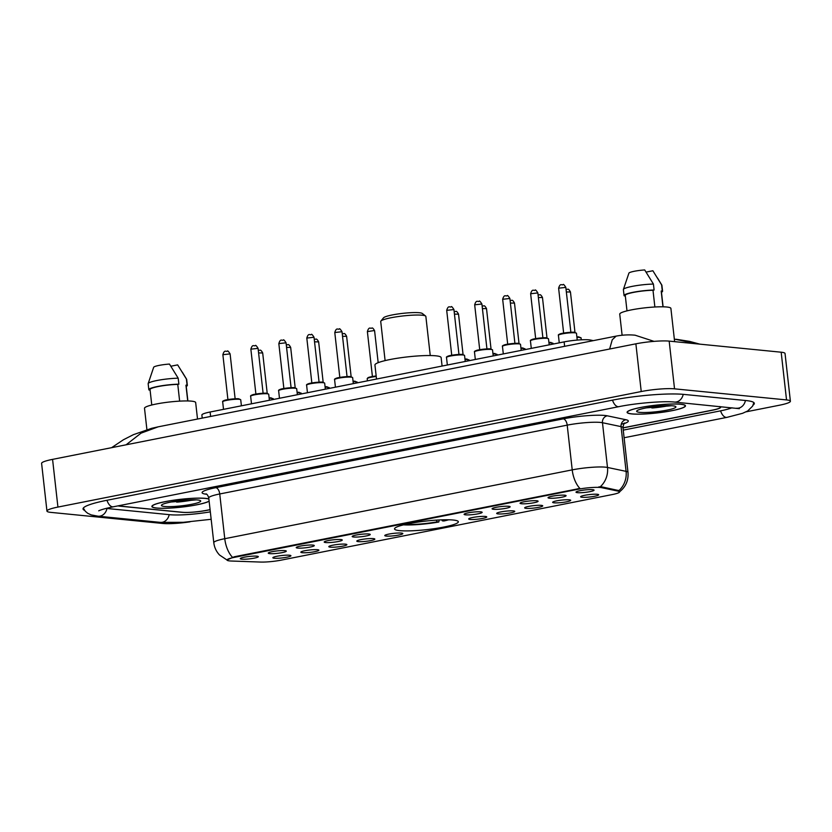 <?xml version="1.0" encoding="UTF-8"?>
<svg xmlns="http://www.w3.org/2000/svg" width="832" height="832" viewBox="0 0 832 832"><rect width="100%" height="100%" fill="white"/><g stroke="black" fill="none" stroke-linecap="round" stroke-linejoin="round"><path stroke-width="1.25" d="M399.672 530.639A32.094 4.306 173.6 0 0 435.718 528.455A32.094 4.306 173.6 0 0 458.338 521.758A32.094 4.306 173.6 0 0 453.201 520.031A32.094 4.306 173.6 0 0 417.154 522.215A32.094 4.306 173.6 0 0 394.534 528.913A32.094 4.306 173.6 0 0 399.672 530.639M317.439 549.702A9.079 1.217 -6.4 0 1 318.854 550.087A9.079 1.217 -6.4 0 1 312.842 552.022A9.079 1.217 -6.4 0 1 302.286 552.698A9.079 1.217 -6.4 0 1 300.862 552.105A9.079 1.217 -6.4 0 1 307.59 550.264A9.079 1.217 -6.4 0 1 317.439 549.702M345.415 544.159A9.079 1.217 -6.4 0 1 346.83 544.544A9.079 1.217 -6.4 0 1 340.818 546.489A9.079 1.217 -6.4 0 1 330.273 547.154A9.079 1.217 -6.4 0 1 328.838 546.572A9.079 1.217 -6.4 0 1 335.566 544.721A9.079 1.217 -6.4 0 1 345.415 544.159M373.402 538.616A9.079 1.217 -6.4 0 1 374.806 539.011A9.079 1.217 -6.4 0 1 368.794 540.946A9.079 1.217 -6.4 0 1 358.249 541.611A9.079 1.217 -6.4 0 1 356.814 541.029A9.079 1.217 -6.4 0 1 363.553 539.178A9.079 1.217 -6.4 0 1 373.402 538.616M401.378 533.073A9.079 1.217 -6.4 0 1 402.792 533.468A9.079 1.217 -6.4 0 1 396.781 535.402A9.079 1.217 -6.4 0 1 386.225 536.068A9.079 1.217 -6.4 0 1 384.79 535.486A9.079 1.217 -6.4 0 1 391.529 533.634A9.079 1.217 -6.4 0 1 401.378 533.073M485.316 516.443A9.079 1.217 -6.4 0 1 486.72 516.838A9.079 1.217 -6.4 0 1 480.709 518.773A9.079 1.217 -6.4 0 1 470.163 519.449A9.079 1.217 -6.4 0 1 468.728 518.856A9.079 1.217 -6.4 0 1 475.467 517.015A9.079 1.217 -6.4 0 1 485.316 516.443M513.292 510.9A9.079 1.217 -6.4 0 1 514.706 511.295A9.079 1.217 -6.4 0 1 508.685 513.23A9.079 1.217 -6.4 0 1 498.139 513.906A9.079 1.217 -6.4 0 1 496.704 513.313A9.079 1.217 -6.4 0 1 503.443 511.472A9.079 1.217 -6.4 0 1 513.292 510.9M541.268 505.357A9.079 1.217 -6.4 0 1 542.682 505.752A9.079 1.217 -6.4 0 1 536.671 507.686A9.079 1.217 -6.4 0 1 526.115 508.362A9.079 1.217 -6.4 0 1 524.68 507.77A9.079 1.217 -6.4 0 1 531.419 505.929A9.079 1.217 -6.4 0 1 541.268 505.357M569.244 499.814A9.079 1.217 -6.4 0 1 570.658 500.209A9.079 1.217 -6.4 0 1 564.647 502.143A9.079 1.217 -6.4 0 1 554.102 502.819A9.079 1.217 -6.4 0 1 552.666 502.226A9.079 1.217 -6.4 0 1 559.395 500.386A9.079 1.217 -6.4 0 1 569.244 499.814M597.23 494.281A9.079 1.217 -6.4 0 1 598.634 494.666A9.079 1.217 -6.4 0 1 592.623 496.61A9.079 1.217 -6.4 0 1 582.078 497.276A9.079 1.217 -6.4 0 1 580.642 496.683A9.079 1.217 -6.4 0 1 587.382 494.842A9.079 1.217 -6.4 0 1 597.23 494.281M289.463 555.235A9.079 1.217 -6.4 0 1 290.878 555.63A9.079 1.217 -6.4 0 1 284.866 557.565A9.079 1.217 -6.4 0 1 274.31 558.241A9.079 1.217 -6.4 0 1 272.875 557.648A9.079 1.217 -6.4 0 1 279.614 555.807A9.079 1.217 -6.4 0 1 289.463 555.235M284.856 550.628A9.079 1.217 -6.4 0 1 286.26 551.023A9.079 1.217 -6.4 0 1 280.249 552.958A9.079 1.217 -6.4 0 1 269.703 553.623A9.079 1.217 -6.4 0 1 268.268 553.041A9.079 1.217 -6.4 0 1 275.007 551.19A9.079 1.217 -6.4 0 1 284.856 550.628M312.832 545.085A9.079 1.217 -6.4 0 1 314.246 545.48A9.079 1.217 -6.4 0 1 308.225 547.414A9.079 1.217 -6.4 0 1 297.679 548.08A9.079 1.217 -6.4 0 1 296.244 547.498A9.079 1.217 -6.4 0 1 302.983 545.646A9.079 1.217 -6.4 0 1 312.832 545.085M340.808 539.542A9.079 1.217 -6.4 0 1 342.222 539.937A9.079 1.217 -6.4 0 1 336.211 541.871A9.079 1.217 -6.4 0 1 325.655 542.547A9.079 1.217 -6.4 0 1 324.22 541.954A9.079 1.217 -6.4 0 1 330.959 540.103A9.079 1.217 -6.4 0 1 340.808 539.542M368.784 533.998A9.079 1.217 -6.4 0 1 370.198 534.394A9.079 1.217 -6.4 0 1 364.187 536.328A9.079 1.217 -6.4 0 1 353.642 537.004A9.079 1.217 -6.4 0 1 352.206 536.411A9.079 1.217 -6.4 0 1 358.935 534.57A9.079 1.217 -6.4 0 1 368.784 533.998M480.698 511.836A9.079 1.217 -6.4 0 1 482.113 512.221A9.079 1.217 -6.4 0 1 476.102 514.166A9.079 1.217 -6.4 0 1 465.546 514.831A9.079 1.217 -6.4 0 1 464.121 514.238A9.079 1.217 -6.4 0 1 470.85 512.398A9.079 1.217 -6.4 0 1 480.698 511.836M508.674 506.293A9.079 1.217 -6.4 0 1 510.089 506.678A9.079 1.217 -6.4 0 1 504.078 508.622A9.079 1.217 -6.4 0 1 493.532 509.288A9.079 1.217 -6.4 0 1 492.097 508.706A9.079 1.217 -6.4 0 1 498.826 506.854A9.079 1.217 -6.4 0 1 508.674 506.293M536.661 500.75A9.079 1.217 -6.4 0 1 538.065 501.145A9.079 1.217 -6.4 0 1 532.054 503.079A9.079 1.217 -6.4 0 1 521.508 503.745A9.079 1.217 -6.4 0 1 520.073 503.162A9.079 1.217 -6.4 0 1 526.812 501.311A9.079 1.217 -6.4 0 1 536.661 500.75M564.637 495.206A9.079 1.217 -6.4 0 1 566.051 495.602A9.079 1.217 -6.4 0 1 560.04 497.536A9.079 1.217 -6.4 0 1 549.484 498.202A9.079 1.217 -6.4 0 1 548.049 497.619A9.079 1.217 -6.4 0 1 554.788 495.768A9.079 1.217 -6.4 0 1 564.637 495.206M592.613 489.663A9.079 1.217 -6.4 0 1 594.027 490.058A9.079 1.217 -6.4 0 1 588.016 491.993A9.079 1.217 -6.4 0 1 577.46 492.669A9.079 1.217 -6.4 0 1 576.025 492.076A9.079 1.217 -6.4 0 1 582.764 490.225A9.079 1.217 -6.4 0 1 592.613 489.663M256.87 556.171A9.079 1.217 -6.4 0 1 258.284 556.566A9.079 1.217 -6.4 0 1 252.273 558.501A9.079 1.217 -6.4 0 1 241.727 559.166A9.079 1.217 -6.4 0 1 240.292 558.584A9.079 1.217 -6.4 0 1 247.021 556.733A9.079 1.217 -6.4 0 1 256.87 556.171M231.369 561.028A16.349 2.194 -6.4 0 1 229.632 560.914A16.349 2.194 -6.4 0 1 227.022 560.03A16.349 2.194 -6.4 0 1 234.426 557.336L577.845 489.31A16.349 2.194 -6.4 0 1 601.65 487.677L618.332 491.182A16.349 2.194 -6.4 0 1 619.622 491.868A16.349 2.194 -6.4 0 1 612.217 494.572L281.268 560.123A16.349 2.194 -6.4 0 1 260.53 562.058L231.369 561.028M202.238 418.111L201.885 415.002A18.169 2.434 -6.4 0 1 210.122 412.006L564.127 341.879A18.169 2.434 -6.4 0 1 590.574 340.07L593.31 340.642M622.991 427.846L712.379 410.134A18.169 2.434 173.6 0 0 720.606 407.139A18.169 2.434 173.6 0 0 719.909 406.578M117.978 505.877A18.169 2.434 173.6 0 0 119.652 506.137L181.875 512.304A18.169 2.434 173.6 0 0 206.846 510.276L210.08 509.631M106.215 508.383A32.708 4.378 173.6 0 0 107.526 508.539L169.749 514.706A32.708 4.378 173.6 0 0 210.33 511.857M623.251 430.123L720.231 410.914A32.708 4.378 173.6 0 0 732.025 407.774M746.138 411.819L779.428 405.226A24.222 3.245 173.6 0 0 790.4 401.222A24.222 3.245 173.6 0 0 786.531 399.922L674.534 388.835A24.222 3.245 173.6 0 0 641.233 391.539L57.928 507.073A24.222 3.245 173.6 0 0 46.956 511.077A24.222 3.245 173.6 0 0 50.825 512.377L162.822 523.474A24.222 3.245 173.6 0 0 190.06 521.82M790.4 401.222L785.044 353.517A24.222 3.245 173.6 0 0 781.175 352.206L669.178 341.12A24.222 3.245 173.6 0 0 635.877 343.824L52.572 459.368A24.222 3.245 173.6 0 0 41.6 463.362L46.956 511.077M753.126 405.09A52.083 6.978 173.6 0 0 754.312 403.354A52.083 6.978 173.6 0 0 745.982 400.556L683.758 394.399A52.083 6.978 173.6 0 0 612.165 400.213L106.642 500.344A52.083 6.978 173.6 0 0 83.044 508.945A52.083 6.978 173.6 0 0 84.583 510.37M609.627 349.024L612.238 339.799L616.138 336.118L158.163 426.837L141.055 433.139L126.1 444.798M697.705 343.938L674.336 339.092M616.138 336.118C622.617 334.89 628.95 334.589 635.118 335.202L654.046 341.37M208.884 498.95A29.37 3.931 173.6 0 0 205.556 498.368A29.37 3.931 173.6 0 0 172.567 500.365A29.37 3.931 173.6 0 0 151.871 506.49A29.37 3.931 173.6 0 0 156.572 508.071A29.37 3.931 173.6 0 0 185.39 506.657A29.37 3.931 173.6 0 0 209.134 501.207M631.8 413.93A29.37 3.931 173.6 0 0 664.778 411.934A29.37 3.931 173.6 0 0 685.474 405.808A29.37 3.931 173.6 0 0 680.784 404.227A29.37 3.931 173.6 0 0 647.795 406.234A29.37 3.931 173.6 0 0 627.099 412.36A29.37 3.931 173.6 0 0 631.8 413.93M227.011 559.946L234.354 556.754L579.904 488.436A21.195 11.159 -101.2 0 1 572.218 469.872A24.222 3.245 -6.4 0 1 605.519 467.168A24.222 3.245 -6.4 0 1 607.485 467.449L626.09 471.359A24.222 3.245 -6.4 0 1 627.994 472.368L622.97 427.638A24.222 3.245 173.6 0 0 621.067 426.629L602.472 422.718A24.222 3.245 173.6 0 0 600.506 422.438A24.222 3.245 173.6 0 0 567.206 425.142L219.742 493.969A24.222 3.245 173.6 0 0 208.77 497.962C207.906 495.362 206.97 494 205.982 493.875M652.413 407.95A24.523 3.286 173.6 0 0 668.876 405.652M177.185 502.091A24.523 3.286 173.6 0 0 193.648 499.793M598.801 486.907L601.546 486.814L618.946 490.599A21.195 19.458 -78.1 0 0 626.09 471.359L621.067 426.629A6.053 5.564 101.9 0 1 625.945 419.734A30.285 4.056 -6.4 0 1 624.198 423.582M118.134 505.846A18.169 2.434 173.6 0 0 119.579 506.054L182.447 512.283A18.169 2.434 173.6 0 0 207.428 510.255L210.09 509.725M623.002 427.939L712.452 410.218A18.169 2.434 173.6 0 0 720.678 407.222A18.169 2.434 173.6 0 0 719.628 406.546M651.83 407.961A24.222 3.245 173.6 0 0 668.626 405.652M176.602 502.102A24.222 3.245 173.6 0 0 193.398 499.793M208.894 499.106A29.068 3.9 173.6 0 0 205.306 498.42A29.068 3.9 173.6 0 0 172.661 500.396A29.068 3.9 173.6 0 0 152.173 506.459A29.068 3.9 173.6 0 0 156.822 508.019A29.068 3.9 173.6 0 0 185.869 506.553A29.068 3.9 173.6 0 0 209.123 501.062M197.517 419.047L195.666 402.542A25.74 3.453 173.6 0 0 191.558 401.159A25.74 3.453 173.6 0 0 162.646 402.906A25.74 3.453 173.6 0 0 144.508 408.273L146.91 429.645M164.59 506.48A19.75 2.642 173.6 0 0 188.032 504.941A19.75 2.642 173.6 0 0 200.47 500.677A19.75 2.642 173.6 0 0 197.527 499.959A19.75 2.642 173.6 0 0 176.634 501.114A19.75 2.642 173.6 0 0 161.574 505.045A19.75 2.642 173.6 0 0 164.59 506.48M171.278 501.987L196.31 499.866M187.876 400.951L186.139 385.486A18.169 2.434 173.6 0 0 185.952 385.195L187.72 400.951M186.243 386.391A19.375 2.6 173.6 0 0 187.346 385.351L186.67 379.392A19.375 2.6 173.6 0 0 186.618 379.236A19.375 2.6 173.6 0 0 186.389 379.007L177.653 364.884L170.893 366.226M186.389 379.007L187.054 384.977L185.952 385.195M179.639 401.138L177.767 384.384A18.169 2.434 173.6 0 0 159.266 386.35A18.169 2.434 173.6 0 0 150.03 389.542L151.767 405.007M177.767 384.384L178.87 384.166L178.194 378.196L169.468 364.073A12.116 1.622 173.6 0 0 153.702 367.203L148.179 383.542A19.375 2.6 173.6 0 0 148.158 383.708L148.824 389.678A19.375 2.6 173.6 0 0 149.115 390.052L150.062 389.865M178.194 378.196A19.375 2.6 173.6 0 0 158.787 380.162A19.375 2.6 173.6 0 0 148.179 383.542M178.87 384.166A19.375 2.6 173.6 0 0 158.922 386.225A19.375 2.6 173.6 0 0 148.824 389.678M195.052 499.814L175.011 501.353M680.534 404.279A29.068 3.9 173.6 0 0 647.889 406.255A29.068 3.9 173.6 0 0 627.401 412.318A29.068 3.9 173.6 0 0 632.05 413.889A29.068 3.9 173.6 0 0 664.695 411.902A29.068 3.9 173.6 0 0 685.183 405.839A29.068 3.9 173.6 0 0 680.534 404.279M674.627 341.661L670.894 308.402A25.74 3.453 173.6 0 0 666.786 307.018A25.74 3.453 173.6 0 0 637.874 308.766A25.74 3.453 173.6 0 0 619.736 314.142L622.107 335.223M639.818 412.35A19.75 2.642 173.6 0 0 663.26 410.8A19.75 2.642 173.6 0 0 675.698 406.546A19.75 2.642 173.6 0 0 672.755 405.818A19.75 2.642 173.6 0 0 651.862 406.973A19.75 2.642 173.6 0 0 636.802 410.904A19.75 2.642 173.6 0 0 639.818 412.35M646.506 407.857L671.538 405.725M663.104 306.821L661.367 291.356A18.169 2.434 173.6 0 0 661.18 291.054L662.948 306.81M661.471 292.25A19.375 2.6 173.6 0 0 662.574 291.221L661.898 285.251A19.375 2.6 173.6 0 0 661.846 285.095A19.375 2.6 173.6 0 0 661.617 284.877L652.881 270.754L646.121 272.095M661.617 284.877L662.282 290.836L661.18 291.054M654.867 306.998L652.995 290.243A18.169 2.434 173.6 0 0 634.494 292.209A18.169 2.434 173.6 0 0 625.258 295.402L626.995 310.866M652.995 290.243L654.098 290.025L653.422 284.066L644.696 269.942A12.116 1.622 173.6 0 0 628.93 273.062L623.407 289.411A19.375 2.6 173.6 0 0 623.386 289.578L624.052 295.537A19.375 2.6 173.6 0 0 624.343 295.922L625.29 295.734M653.422 284.066A19.375 2.6 173.6 0 0 634.015 286.031A19.375 2.6 173.6 0 0 623.407 289.411M654.098 290.025A19.375 2.6 173.6 0 0 634.15 292.094A19.375 2.6 173.6 0 0 624.052 295.537M670.28 405.673L650.239 407.212M430.248 355.545L425.859 316.441A22.714 3.047 173.6 0 0 425.61 316.056L422.292 313.466A19.687 2.642 173.6 0 0 419.37 312.738A19.687 2.642 173.6 0 0 398.549 313.893A19.687 2.642 173.6 0 0 383.531 317.814L380.879 321.079A22.714 3.047 173.6 0 0 380.723 321.506L385.102 360.61M425.61 316.056A22.714 3.047 173.6 0 0 422.23 315.224A22.714 3.047 173.6 0 0 398.206 316.555A22.714 3.047 173.6 0 0 380.879 321.079M442.083 366.059L441.137 357.604A33.311 4.462 173.6 0 0 435.812 355.815A33.311 4.462 173.6 0 0 398.414 358.082A33.311 4.462 173.6 0 0 374.941 365.03L376.511 379.049M439.234 519.958L438.807 522.007A28.829 3.858 173.6 0 1 403.562 524.867L403.541 524.846M441.719 519.854L442.343 520.853L443.862 520.998A28.829 3.858 173.6 0 0 448.718 519.782M442.343 520.853A26.042 3.484 173.6 0 0 446.649 519.761M403.562 524.867L405.902 524.399A26.042 3.484 173.6 0 0 437.299 521.851L438.807 522.007M437.299 521.851L436.218 520.135M618.332 491.182L618.238 490.318M601.65 487.677L601.546 486.814M577.845 489.31L577.772 488.727M234.426 557.336L234.354 556.754M210.621 416.447L210.122 412.006M590.699 341.162L590.574 340.07M564.626 346.32L564.127 341.879M612.518 400.14A9.693 5.106 78.8 0 0 618.072 406.692A9.693 5.106 78.8 0 0 618.883 406.661C636.438 403.031 664.29 400.868 674.326 402.064L739.378 408.668M683.207 394.347A9.693 8.133 95.7 0 1 676.354 401.96A9.693 8.133 95.7 0 1 674.326 402.064M745.43 400.504A9.693 8.133 95.7 0 1 738.577 408.127A9.693 8.133 95.7 0 1 736.549 408.221M753.844 402.574L752.617 406.12L747.718 410.956L742.581 413.306L726.96 417.362A9.693 5.106 -101.2 0 1 726.149 417.394A9.693 5.106 -101.2 0 1 720.585 410.842M211.162 519.293L183.279 522.319L160.316 522.371A9.693 8.133 -84.3 0 0 162.344 522.267A9.693 8.133 -84.3 0 0 169.198 514.644M83.325 508.071L85.301 511.264L87.724 513.302L91.156 514.894L98.093 516.204A9.693 8.133 -84.3 0 0 100.121 516.1A9.693 8.133 -84.3 0 0 106.974 508.477M106.985 500.282A9.693 5.106 78.8 0 0 112.549 506.834A9.693 5.106 78.8 0 0 113.36 506.792L618.883 406.661M635.877 343.824L641.233 391.539M669.178 341.12L674.534 388.835M781.175 352.206L786.531 399.922M52.572 459.368L57.928 507.073M206.679 494.27A30.285 4.056 -6.4 0 1 215.8 487.677L563.254 418.85A6.053 3.193 -101.2 0 1 567.206 425.142L572.218 469.872L224.765 538.699A21.195 11.159 78.8 0 0 232.45 557.263M563.254 418.85A30.285 4.056 -6.4 0 1 604.885 415.47A30.285 4.056 -6.4 0 1 607.339 415.823L625.945 419.734M600.257 486.772A21.195 19.458 -78.1 0 0 607.485 467.449L602.472 422.718A6.053 5.564 101.9 0 1 607.339 415.823M227.23 560.154L219.565 555.038C216.289 551.554 214.365 547.446 213.793 542.693A24.222 3.245 -6.4 0 1 224.765 538.699L219.742 493.969A6.053 3.193 -101.2 0 0 215.8 487.677M172.13 501.831A24.222 3.245 173.6 0 0 189.467 499.886M177.798 502.07A24.835 3.328 173.6 0 0 193.887 499.793M647.358 407.701A24.222 3.245 173.6 0 0 664.695 405.756M653.026 407.94A24.835 3.328 173.6 0 0 669.115 405.652M222.674 401.825C222.3 401.43 222.934 400.93 224.598 400.348C225.722 399.703 236.246 398.31 238.836 398.809L240.729 399.797A9.079 1.217 173.6 0 0 239.283 399.308A9.079 1.217 173.6 0 0 229.081 399.932A9.079 1.217 173.6 0 0 222.674 401.825L223.517 409.354M222.872 354.692C224.546 349.045 226.096 352.123 227.292 351.177C227.552 350.397 228.488 351.302 230.1 353.891L222.872 354.692L227.916 399.599M223.288 401.294A8.476 1.134 -6.4 0 1 228.686 399.474A8.476 1.134 -6.4 0 1 238.711 398.819M250.65 396.282C250.276 395.886 250.921 395.398 252.574 394.805C253.698 394.16 264.222 392.766 266.812 393.266L268.715 394.254A9.079 1.217 173.6 0 0 267.259 393.765A9.079 1.217 173.6 0 0 257.057 394.389A9.079 1.217 173.6 0 0 250.65 396.282L251.503 403.811M250.858 349.159C252.533 343.502 254.072 346.58 255.268 345.634C255.528 344.854 256.464 345.758 258.076 348.348L250.858 349.159L255.892 394.056M251.274 395.751A8.476 1.134 -6.4 0 1 256.672 393.931A8.476 1.134 -6.4 0 1 266.687 393.276M278.637 390.738C278.252 390.343 278.897 389.854 280.55 389.262C281.674 388.617 292.198 387.223 294.788 387.722L296.691 388.71A9.079 1.217 173.6 0 0 295.235 388.232A9.079 1.217 173.6 0 0 285.033 388.846A9.079 1.217 173.6 0 0 278.637 390.738L279.479 398.268M278.834 343.616C280.509 337.958 282.048 341.037 283.244 340.09C283.504 339.31 284.44 340.215 286.052 342.805L278.834 343.616L283.868 388.513M279.25 390.208A8.476 1.134 -6.4 0 1 284.648 388.388A8.476 1.134 -6.4 0 1 294.663 387.733M306.613 385.195C306.238 384.8 306.873 384.311 308.526 383.718C309.66 383.074 320.174 381.68 322.764 382.179L324.667 383.178A9.079 1.217 173.6 0 0 323.211 382.689A9.079 1.217 173.6 0 0 313.009 383.302A9.079 1.217 173.6 0 0 306.613 385.195L307.455 392.725M306.81 338.073C308.485 332.415 310.024 335.494 311.22 334.558C311.48 333.767 312.416 334.672 314.028 337.262L306.81 338.073L311.844 382.97M307.226 384.665A8.476 1.134 -6.4 0 1 312.624 382.845A8.476 1.134 -6.4 0 1 322.639 382.19M334.589 379.652C334.214 379.257 334.849 378.768 336.502 378.175C337.636 377.53 348.15 376.137 350.75 376.636L352.643 377.634A9.079 1.217 173.6 0 0 351.198 377.146A9.079 1.217 173.6 0 0 340.995 377.759A9.079 1.217 173.6 0 0 334.589 379.652L335.431 387.182M334.786 332.53C336.461 326.872 338.01 329.95 339.206 329.014C339.456 328.224 340.392 329.129 342.014 331.718L334.786 332.53L339.82 377.426M335.202 379.122A8.476 1.134 -6.4 0 1 340.6 377.302A8.476 1.134 -6.4 0 1 350.626 376.646M446.503 357.49C446.129 357.094 446.763 356.595 448.417 356.013C449.55 355.358 460.065 353.974 462.665 354.474L464.558 355.462A9.079 1.217 173.6 0 0 463.102 354.973A9.079 1.217 173.6 0 0 452.91 355.597A9.079 1.217 173.6 0 0 446.503 357.49L447.346 365.009M446.701 310.357C448.375 304.699 449.925 307.788 451.121 306.842C451.37 306.062 452.306 306.956 453.929 309.546L446.701 310.357L451.734 355.254M447.117 356.959A8.476 1.134 -6.4 0 1 452.514 355.129A8.476 1.134 -6.4 0 1 462.53 354.474M474.479 351.946C474.105 351.551 474.739 351.052 476.403 350.47C477.526 349.825 488.051 348.431 490.641 348.93L492.534 349.918A9.079 1.217 173.6 0 0 491.088 349.43A9.079 1.217 173.6 0 0 480.886 350.054A9.079 1.217 173.6 0 0 474.479 351.946L475.322 359.466M474.677 304.814C476.351 299.156 477.901 302.245 479.097 301.298C479.357 300.518 480.293 301.413 481.905 304.013L474.677 304.814L479.721 349.71M475.093 351.416A8.476 1.134 -6.4 0 1 480.49 349.596A8.476 1.134 -6.4 0 1 490.516 348.941M502.455 346.403C502.081 346.008 502.726 345.519 504.379 344.926C505.502 344.282 516.027 342.888 518.617 343.387L520.52 344.375A9.079 1.217 173.6 0 0 519.064 343.886A9.079 1.217 173.6 0 0 508.862 344.51A9.079 1.217 173.6 0 0 502.455 346.403L503.308 353.933M502.663 299.281C504.338 293.623 505.877 296.702 507.073 295.755C507.333 294.975 508.269 295.88 509.881 298.47L502.663 299.281L507.697 344.178M503.079 345.873A8.476 1.134 -6.4 0 1 508.477 344.053A8.476 1.134 -6.4 0 1 518.492 343.398M530.442 340.86C530.057 340.465 530.702 339.976 532.355 339.383C533.478 338.738 544.003 337.345 546.593 337.844L548.496 338.832A9.079 1.217 173.6 0 0 547.04 338.354A9.079 1.217 173.6 0 0 536.838 338.967A9.079 1.217 173.6 0 0 530.442 340.86L531.284 348.39M530.639 293.738C532.314 288.08 533.853 291.158 535.049 290.212C535.309 289.432 536.245 290.337 537.857 292.926L530.639 293.738L535.673 338.634M531.055 340.33A8.476 1.134 -6.4 0 1 536.453 338.51A8.476 1.134 -6.4 0 1 546.468 337.854M558.418 335.317C558.043 334.922 558.678 334.433 560.331 333.84C561.465 333.195 571.979 331.802 574.579 332.301L576.472 333.299A9.079 1.217 173.6 0 0 575.016 332.81A9.079 1.217 173.6 0 0 564.814 333.424A9.079 1.217 173.6 0 0 558.418 335.317L559.26 342.846M558.615 288.194C560.29 282.537 561.829 285.615 563.025 284.669C563.285 283.889 564.221 284.794 565.833 287.383L558.615 288.194L563.649 333.091M559.031 334.786A8.476 1.134 -6.4 0 1 564.429 332.966A8.476 1.134 -6.4 0 1 574.444 332.311M271.294 397.883A8.476 1.134 -6.4 0 0 269.11 397.821L273.322 398.871A9.079 1.217 173.6 0 0 271.866 398.382A9.079 1.217 173.6 0 0 269.162 398.32M258.294 350.334L259.875 350.251C260.551 349.783 261.487 350.688 262.683 352.955L258.586 352.934M299.281 392.34A8.476 1.134 -6.4 0 0 297.086 392.278L301.298 393.328A9.079 1.217 173.6 0 0 299.853 392.839A9.079 1.217 173.6 0 0 297.149 392.777M286.281 344.791L287.862 344.708C288.527 344.24 289.463 345.145 290.67 347.412L286.572 347.391M327.257 386.807A8.476 1.134 -6.4 0 0 325.062 386.734L329.274 387.785A9.079 1.217 173.6 0 0 327.829 387.296A9.079 1.217 173.6 0 0 325.125 387.234M314.257 339.248L315.838 339.165C316.503 338.697 317.439 339.602 318.646 341.879L314.548 341.848M353.038 381.181L357.261 382.242A9.079 1.217 173.6 0 0 355.805 381.753A9.079 1.217 173.6 0 0 353.101 381.69M353.049 381.191A8.476 1.134 -6.4 0 1 355.233 381.264M342.233 333.705L343.814 333.622C344.49 333.154 345.426 334.058 346.622 336.336L342.524 336.305M376.22 376.49A9.079 1.217 173.6 0 0 367.182 378.726L369.096 377.25L376.168 375.97A8.476 1.134 -6.4 0 0 367.796 378.196M374.015 330.595L367.38 331.604C369.054 325.946 370.594 329.025 371.79 328.078C372.466 327.61 373.402 328.515 374.598 330.793L374.015 330.595M467.147 359.091A8.476 1.134 -6.4 0 0 464.953 359.018L469.175 360.079A9.079 1.217 173.6 0 0 467.719 359.59A9.079 1.217 173.6 0 0 465.015 359.518M454.147 311.542L455.728 311.459C456.404 310.991 457.34 311.886 458.536 314.163L454.438 314.132M495.123 353.548A8.476 1.134 -6.4 0 0 492.939 353.486L497.151 354.536A9.079 1.217 173.6 0 0 495.695 354.047A9.079 1.217 173.6 0 0 492.991 353.974M482.123 305.999L483.704 305.916C484.38 305.448 485.316 306.342 486.512 308.62L482.414 308.599M523.099 348.005A8.476 1.134 -6.4 0 0 520.915 347.942L525.127 348.993A9.079 1.217 173.6 0 0 523.671 348.504A9.079 1.217 173.6 0 0 520.967 348.442M510.099 300.456L511.68 300.373C512.356 299.905 513.292 300.81 514.488 303.077L510.39 303.056M548.891 342.389L553.103 343.45A9.079 1.217 173.6 0 0 551.658 342.961A9.079 1.217 173.6 0 0 548.954 342.898M548.891 342.399A8.476 1.134 -6.4 0 1 551.086 342.462M538.086 294.913L539.666 294.83C540.332 294.362 541.268 295.266 542.474 297.534L538.377 297.513M579.062 336.929A8.476 1.134 -6.4 0 0 576.867 336.856L581.079 337.906A9.079 1.217 173.6 0 0 579.634 337.418A9.079 1.217 173.6 0 0 576.93 337.355M566.062 289.37L567.642 289.286C568.308 288.818 569.244 289.723 570.45 291.99L566.353 291.97M98.779 510.817C98.249 511.056 100.62 509.402 113.36 506.792M160.316 522.371L98.093 516.204M726.96 417.362L624.104 437.736M676.156 339.269L689.541 341.38L699.878 344.157M158.163 426.837L151.622 428.324L133.359 434.689L123.354 439.795L111.613 447.668M619.039 492.18C625.612 487.25 628.597 480.646 627.994 472.368M213.793 542.693L208.77 497.962M622.97 427.638C623.563 424.33 624.177 422.802 624.79 423.041L621.213 424.341M152.11 505.898L152.173 506.459M182.281 372.133L186.618 379.236M627.338 411.767L627.401 412.318M657.509 277.992L661.846 285.095M685.11 405.278L685.183 405.839M230.1 353.891L235.134 398.788M240.729 399.797L241.405 405.808M258.076 348.348L263.11 393.245M268.715 394.254L269.381 400.265M286.052 342.805L291.086 387.702M296.691 388.71L297.367 394.722M314.028 337.262L319.072 382.158M324.667 383.178L325.343 389.178M342.014 331.718L347.048 376.615M352.643 377.634L353.319 383.635M453.929 309.546L458.962 354.442M464.558 355.462L465.234 361.473M481.905 304.013L486.938 348.91M492.534 349.918L493.21 355.93M509.881 298.47L514.914 343.366M520.52 344.375L521.186 350.386M537.857 292.926L542.89 337.823M548.496 338.832L549.172 344.843M565.833 287.383L570.877 332.28M576.472 333.299L577.231 340.08M273.322 398.871L273.385 399.474M262.683 352.955L267.218 393.318M301.298 393.328L301.371 393.931M290.67 347.412L295.194 387.774M329.274 387.785L329.347 388.388M318.646 341.879L323.17 382.231M357.261 382.242L357.323 382.845M346.622 336.336L351.146 376.688M367.38 331.604L372.414 376.501M367.182 378.726L367.422 380.848M374.598 330.793L378.175 362.669M469.175 360.079L469.238 360.672M458.536 314.163L463.06 354.526M497.151 354.536L497.214 355.139M486.512 308.62L491.036 348.982M525.127 348.993L525.19 349.596M514.488 303.077L519.022 343.439M553.103 343.45L553.176 344.053M542.474 297.534L546.998 337.896M581.079 337.906L581.298 339.81M570.45 291.99L574.974 332.353"/></g></svg>
